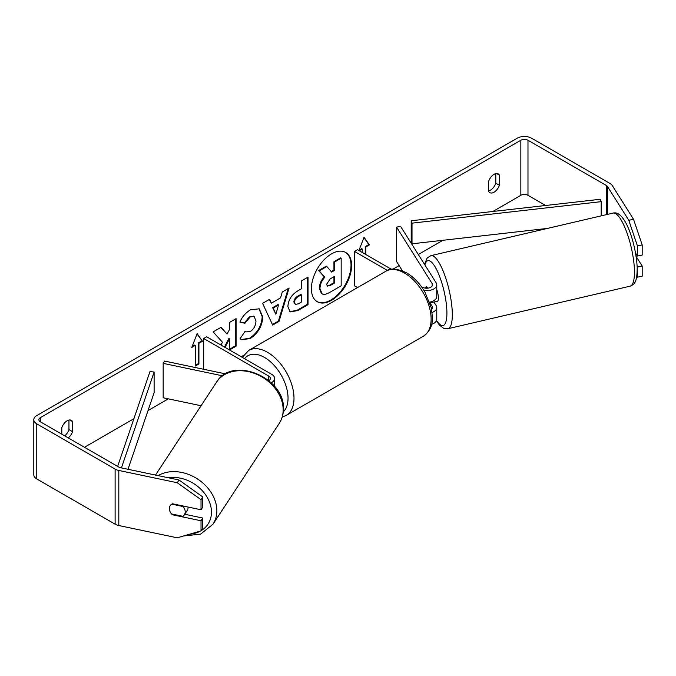 <?xml version="1.0" encoding="UTF-8"?>
<svg xmlns="http://www.w3.org/2000/svg" width="676" height="676" viewBox="0 0 676 676"><rect width="100%" height="100%" fill="white"/><g stroke="black" fill="none" stroke-linecap="round" stroke-linejoin="round"><path stroke-width="1.01" d="M225.573 373.879L164.606 361.068L163.169 363.358L222.539 375.831M163.169 363.358L163.169 397.775L201.059 405.735M271.211 382.802A10.115 5.839 0 0 0 274.608 378.433A10.115 5.839 0 0 0 271.651 374.301L206.67 336.783L203.687 338.507L203.687 369.282M268.887 380.706A5.898 3.405 0 0 0 270.392 378.433A5.898 3.405 0 0 0 268.668 376.025L203.687 338.507M188.072 507.042A8.433 6.599 33.3 0 1 188.089 507.515A8.433 6.599 33.3 0 1 187.21 510.481L184.328 514.867A8.433 6.599 33.3 0 1 182.883 516.329L171.569 513.946A8.433 6.599 33.3 0 1 169.363 508.572A8.433 6.599 33.3 0 1 170.191 505.673M171.763 504.161L182.993 506.518A8.433 6.599 33.3 0 1 185.207 511.901A8.433 6.599 33.3 0 1 184.328 514.867M182.993 506.518L183.306 506.037M316.993 301.547A28.434 16.418 120 0 0 330.91 299.975A28.434 16.418 120 0 0 349.407 275.191A28.434 16.418 120 0 0 345.419 252.309M331.502 300.321A28.434 16.418 120 0 0 350.084 275.259A28.434 16.418 120 0 0 345.723 252.478A28.434 16.418 120 0 0 331.502 253.88A28.434 16.418 120 0 0 312.929 278.943A28.434 16.418 120 0 0 317.289 301.724A28.434 16.418 120 0 0 331.502 300.321M545.6 205.487L527.99 195.322A5.062 2.924 0 0 0 520.841 195.322L492.855 211.487M442.966 240.284L418.317 254.514M399.119 265.6L392.95 269.158M243.343 355.534L241.248 356.751M168.316 398.857L148.027 410.569M133.907 418.723L84.458 447.267M628.798 220.3L633.547 219.303L642.2 244.949L637.443 245.946L628.798 220.3L607.521 186.559A5.062 2.924 0 0 0 606.347 185.494L527.99 140.253A5.062 2.924 0 0 0 520.841 140.253L40.34 417.667A5.062 2.924 0 0 0 38.862 419.737A5.062 2.924 0 0 0 40.34 421.799L118.697 467.032A5.062 2.924 0 0 0 120.539 467.716L178.988 479.994L202.749 496.911L202.749 507.017L201.025 509.763L201.025 499.657L177.256 482.74L178.988 479.994M229.51 349.974L236.085 346.18L236.085 318.641L229.477 322.46L229.477 329.575L227.06 334.088L221.06 327.319L213.126 331.899L222.463 342.208L220.959 345.039M225.049 347.396L229.477 338.828L229.477 349.957M271.355 303.169L280.591 297.837L282.272 291.981L289.091 288.044L279.002 321.43L272.673 325.08L262.584 303.347L269.623 299.282L271.355 303.169L269.268 299.485M488.647 181.312A8.433 4.867 -60 0 1 498.229 173.909A8.433 4.867 -60 0 1 499.378 175.118L499.378 185.249A8.433 4.867 -60 0 1 494.012 192.229A8.433 4.867 -60 0 1 489.796 192.643A8.433 4.867 -60 0 1 488.647 191.443L488.647 181.312M68.259 437.921A8.433 4.867 120 0 0 72.535 431.685L72.535 421.554A8.433 4.867 120 0 0 71.386 420.345A8.433 4.867 120 0 0 61.803 427.747L61.803 434.186M191.764 347.456L197.13 333.623L202.496 341.262L198.913 343.324L198.913 363.975L195.339 366.037L195.339 345.385L191.764 347.456M365.243 254.176L365.243 246.605L365.843 246.951L369.417 244.889L364.051 237.251L358.905 250.517M365.843 246.951L365.843 254.522M359.286 250.737L362.26 249.013L362.26 252.461M287.892 306.6L287.892 306.515C288.339 299.705 291.762 294.423 298.141 290.68L301.411 288.796L301.411 280.929L308.019 277.109L308.019 304.648L297.803 310.546L290.08 311.923L287.892 306.6M239.929 322.089C241.932 317.069 245.456 312.971 250.492 309.777L259.246 308.822L262.787 316.993C262.212 326.119 258.021 333.31 250.213 338.575L241.459 339.741L240.098 338.668L245.075 331.35L245.861 331.924L250.281 331.57C253.846 329.094 255.748 325.57 255.976 321.007L254.125 316.461L250.281 316.858L244.906 323.305L239.929 322.089M495.804 173.614L495.804 183.179A8.433 4.867 -60 0 1 490.438 190.159A8.433 4.867 -60 0 1 488.647 190.877M633.547 219.303L612.279 185.562A10.115 5.839 0 0 0 609.921 183.424L531.573 138.191A10.115 5.839 0 0 0 517.267 138.191L36.766 415.605A10.115 5.839 0 0 0 33.8 419.737A10.115 5.839 0 0 0 36.766 423.86L115.114 469.102A10.115 5.839 0 0 0 118.807 470.462L177.256 482.74M64.685 435.851A8.433 4.867 120 0 0 68.952 429.615L68.952 420.05M33.8 419.737L33.8 474.805A10.115 5.839 0 0 0 36.766 478.938L115.114 524.17A10.115 5.839 0 0 0 118.807 525.531L177.256 537.809L201.025 530.88L202.749 528.142L202.749 518.036L201.025 520.773L201.025 530.88M169.828 511.107A8.433 6.473 32.2 0 1 170.124 505.783A8.433 6.473 32.2 0 1 172.498 503.772L201.025 509.763M201.025 520.773L172.498 514.782A8.433 6.473 32.2 0 1 171.653 513.963M202.749 496.911L201.025 499.657M184.734 514.25L202.749 518.036M637.164 266.614L637.443 277.168L642.2 276.171L642.2 266.065L636.133 256.441M637.443 245.946L637.443 256.052L635.575 253.077M636.665 277.008L637.443 277.168M637.443 267.062L642.2 266.065M637.443 256.052L642.2 255.055L642.2 244.949M499.378 175.118L496.615 173.521M499.378 185.249L495.804 183.179M172.862 514.216L172.498 514.782M72.535 421.554L69.763 419.957M72.535 431.685L68.952 429.615M319.368 288.272L319.368 288.196C319.528 283.903 321.168 280.134 324.286 276.881L318.582 270.561L319.182 270.899L326.829 266.488L331.646 272.065L334.544 270.392L334.544 262.035L341.169 258.207L341.169 285.804L329.871 292.328C326.246 294.364 323.652 294.863 322.08 293.823L321.421 293.443L319.368 288.272L319.968 288.542C320.12 284.25 321.759 280.481 324.886 277.228L319.182 270.899M326.829 266.488L326.229 266.141L318.582 270.561M331.248 271.608L333.944 270.045L333.944 261.688L340.569 257.86L341.169 258.207M321.489 293.477L321.962 293.756M321.539 293.511L322.131 293.857L319.968 288.618M333.944 261.688L334.544 262.035M333.944 270.045L334.544 270.392M324.286 276.881L324.886 277.228M197.003 333.952L202.496 341.262M201.896 340.915L198.321 342.977L198.913 343.324M198.321 342.977L198.321 363.629L198.913 363.975M195.339 365.353L198.321 363.629M192.111 346.568L194.747 345.047L195.339 345.385M359.032 250.196L361.668 248.675L362.26 249.013M365.243 246.605L368.817 244.543L369.417 244.889M368.817 244.543L363.925 237.58M288.246 288.534L278.402 321.083L279.002 321.43M278.402 321.083L272.42 324.539M278.563 304.91L277.963 304.563L272.648 307.639L275.884 314.23L278.563 304.91L273.248 307.977L275.884 314.23M272.648 307.639L273.248 307.977M307.428 277.456L307.428 304.301L308.019 304.648M307.428 304.301L297.203 310.208L289.793 311.737M301.411 294.778L300.812 294.432L297.685 296.24C295.243 297.761 293.984 299.679 293.899 302.003L295.294 304.437L298.31 303.845L301.411 302.054L301.411 294.778L298.277 296.587C295.843 298.099 294.584 300.026 294.499 302.349L295.294 304.437M220.866 327.429L227.06 334.088M229.477 349.306L235.493 345.833L236.085 346.18M235.493 345.833L235.493 318.988M224.457 347.058L228.877 338.482L229.477 338.828M258.95 308.662L262.187 316.655C261.612 325.773 257.421 332.964 249.621 338.228L241.163 339.563M245.025 331.426L245.861 331.924M253.821 316.309L249.689 316.512L244.306 322.967L244.906 323.305M244.306 322.967L240.014 321.911M326.626 284.224L327.345 286.092L330.209 285.509L334.544 283.007L334.544 276.383L330.175 278.901L326.626 284.224M327.074 285.88L329.609 285.162L333.944 282.661L334.544 283.007M333.944 282.661L333.944 276.721M426.193 286.793A8.433 2.358 78.1 0 1 426.624 286.523A8.433 2.358 78.1 0 1 426.632 286.523L427.663 288.17M432.04 312.473A10.115 5.839 0 0 0 436.764 307.529A10.115 5.839 0 0 0 436.155 305.535L433.95 302.037M421.351 286.573L422.475 287.224A5.898 3.405 180 0 0 428.905 287.959A5.898 3.405 180 0 0 432.547 284.816A5.898 3.405 180 0 0 432.192 283.65L396.575 227.144L400.53 226.308L436.155 282.813A10.115 5.839 180 0 1 436.764 284.816A10.115 5.839 180 0 1 423.945 290.443M436.764 307.529L436.764 319.233A10.115 5.839 180 0 1 431.575 324.336M431.55 309.422A5.898 3.405 0 0 0 432.547 307.529A5.898 3.405 0 0 0 432.192 306.363L429.59 302.24M357.536 287.587L354.511 285.847L354.511 251.43L357.494 249.706L391.455 269.318M387.449 270.442L354.511 251.43M436.764 284.816L436.764 296.519A10.115 5.839 180 0 1 429.547 302.113M396.575 227.144L396.575 261.561L402.406 270.822M636.15 253.999A8.433 2.222 76.9 0 1 635.854 254.7M436.764 289.539A8.433 2.222 76.9 0 1 438.369 297.685A8.433 2.222 76.9 0 1 437.406 301.319L435.031 301.876A8.433 2.222 76.9 0 1 434.693 301.859M425.567 288.162A8.433 2.222 76.9 0 1 426.15 286.725L426.303 286.683M431.068 301.766A8.433 2.222 76.9 0 1 430.57 302.823L435.319 301.716A8.433 2.222 76.9 0 1 435.031 301.876M427.088 288.213L426.15 286.725M430.054 302.011L430.57 302.823M601.201 215.864L601.201 201.651L600.389 199.259L411.194 220.765L411.194 241.416L412.014 243.808L412.014 223.156L411.194 220.765M547.577 228.395L412.014 243.808M601.201 201.651L412.014 223.156M117.632 466.423L149.979 371.572L154.12 372.045L154.12 392.697L128.001 469.279M121.426 467.902L154.12 372.045M268.668 376.025L268.668 380.52M155.505 475.059L216.548 382.168A37.518 29.364 33.3 0 1 256.365 374.141A37.518 29.364 33.3 0 1 283.16 410.18A37.518 29.364 33.3 0 1 279.256 423.37L212.957 524.255A37.518 29.364 -146.7 0 0 216.861 511.064A37.518 29.364 -146.7 0 0 196.175 478.143A37.518 29.364 -146.7 0 0 158.133 475.617M168.425 477.78A33.301 26.06 33.3 0 1 211.461 512.425A33.301 26.06 33.3 0 1 201.178 530.626M200.459 531.049A33.301 26.06 33.3 0 1 189.702 534.184M520.841 140.253L520.841 195.322M40.34 417.667L40.34 421.799M118.807 470.462L118.807 525.531M527.99 140.253L527.99 195.322M606.347 185.494L606.347 214.664M607.521 186.559L607.521 214.385M36.766 423.86L36.766 478.938M115.114 469.102L115.114 524.17M319.368 288.196L319.968 288.542M297.203 310.208L297.803 310.546M293.899 302.079L294.499 302.425M297.685 296.24L298.277 296.587M293.899 302.003L294.499 302.349M262.187 316.571L262.787 316.917M262.187 316.655L262.787 316.993M249.621 338.228L250.213 338.575M249.689 316.512L250.281 316.858M329.609 285.162L330.209 285.509M432.192 306.363L432.192 308.695M432.192 283.65L432.192 285.982M423.345 336.234A37.518 21.657 -120 0 0 429.099 306.169A37.518 21.657 -120 0 0 404.586 273.112A37.518 21.657 -120 0 0 385.835 271.253C390.06 267.882 397.023 268.431 406.699 272.901C413.906 277.202 419.99 283.616 424.959 292.142L431.119 307.411C432.868 318.92 434.398 327.784 423.345 336.234L286.235 415.394L282.247 417.007M385.835 271.253L248.717 350.413A37.518 21.657 60 0 1 267.476 352.272A37.518 21.657 60 0 1 291.981 385.337A37.518 21.657 60 0 1 286.235 415.394M283.278 411.87A33.301 19.224 -120 0 0 285.576 384.686A33.301 19.224 -120 0 0 264.493 357.435A33.301 19.224 -120 0 0 244.551 358.652M634.426 269.986A37.518 9.886 -103.1 0 0 626.432 231.403A37.518 9.886 -103.1 0 0 613.056 213.092C625.165 209.687 636.048 244.163 637.198 267.561C637.096 283.092 634.367 284.233 630.133 286.159A37.518 9.886 -103.1 0 0 634.426 269.986M613.056 213.092L430.908 255.646A37.518 9.886 76.9 0 1 444.284 273.957A37.518 9.886 76.9 0 1 452.278 312.54A37.518 9.886 76.9 0 1 447.977 328.713L630.133 286.159M436.544 320.441A33.301 8.78 -103.1 0 0 446.878 311.171A33.301 8.78 -103.1 0 0 437.254 270.915A33.301 8.78 -103.1 0 0 424.9 264.958M274.608 386.452L274.608 378.433M212.957 524.255L200.586 534.116L183.534 535.983M279.256 423.37C281.96 419.213 283.345 414.549 283.413 409.394C285.585 377.757 232.29 355.246 216.548 382.168M254.125 316.461L253.534 316.115M248.717 350.413L242.287 357.35M430.908 255.646L427.24 257.911L424.477 264.291M436.366 320.855L439.603 325.274L443.709 328.316L447.977 328.713"/></g></svg>
